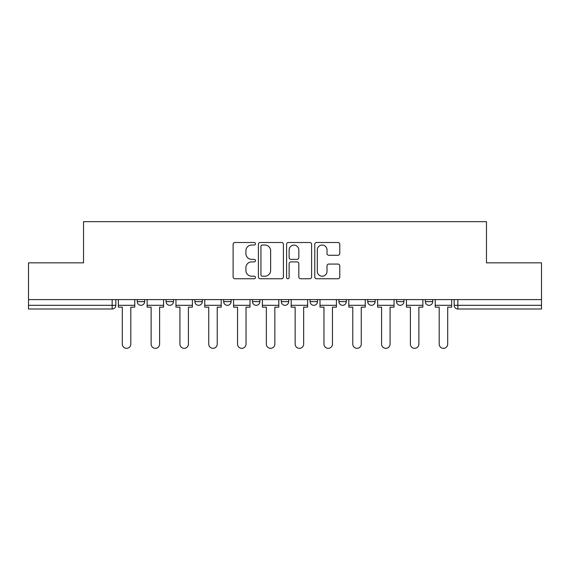 <?xml version="1.0" encoding="UTF-8"?>
<svg xmlns="http://www.w3.org/2000/svg" width="570" height="570" viewBox="0 0 570 570"><rect width="100%" height="100%" fill="white"/><g stroke="black" fill="none" stroke-linecap="round" stroke-linejoin="round"><path stroke-width="0.85" d="M255.453 243.768A1.268 1.268 0 0 0 254.184 242.499L234.926 242.499A1.81 1.81 0 0 0 233.116 244.309L233.116 276.935A1.81 1.81 0 0 0 234.926 278.751L254.184 278.751A1.268 1.268 0 0 0 255.453 277.483A1.268 1.268 0 0 0 254.184 276.215L251.691 276.215A5.8 5.8 0 0 1 245.891 270.415L245.891 267.693A5.8 5.8 0 0 1 251.691 261.894L254.184 261.894A1.268 1.268 0 0 0 255.453 260.625A1.268 1.268 0 0 0 254.184 259.357L251.691 259.357A5.8 5.8 0 0 1 245.891 253.557L245.891 250.836A5.8 5.8 0 0 1 251.691 245.036L254.184 245.036A1.268 1.268 0 0 0 255.453 243.768M367.728 299.592L367.728 301.623L375.117 301.623A3.691 3.691 0 0 1 371.426 305.313A3.691 3.691 0 0 1 367.728 301.623L367.728 299.592M310.116 299.592L310.116 301.623L317.504 301.623A3.691 3.691 0 0 1 313.806 305.313A3.691 3.691 0 0 1 310.116 301.623L310.116 299.592M281.309 299.592L281.309 301.623L288.691 301.623A3.691 3.691 0 0 1 285 305.313A3.691 3.691 0 0 1 281.309 301.623L281.309 299.592M223.689 299.592L223.689 301.623L231.078 301.623A3.691 3.691 0 0 1 227.387 305.313A3.691 3.691 0 0 1 223.689 301.623L223.689 299.592M337.974 255.274A1.81 1.81 0 0 0 339.784 253.465L339.784 244.309A1.81 1.81 0 0 0 337.974 242.499L316.585 242.499A1.81 1.81 0 0 0 314.775 244.309L314.775 276.935A1.81 1.81 0 0 0 316.585 278.751L337.974 278.751A1.81 1.81 0 0 0 339.784 276.935L339.784 265.884A1.81 1.81 0 0 0 337.974 264.067L328.819 264.067A1.81 1.81 0 0 0 327.009 265.884L327.009 271.363A4.852 4.852 0 0 1 322.157 276.215A4.852 4.852 0 0 1 317.312 271.363L317.312 249.888A4.852 4.852 0 0 1 322.157 245.036A4.852 4.852 0 0 1 327.009 249.888L327.009 253.465A1.81 1.81 0 0 0 328.819 255.274L337.974 255.274M28.5 299.592L28.5 262.841L83.534 262.841L83.534 221.659L486.466 221.659L486.466 262.841L541.5 262.841L541.5 299.592L28.5 299.592L28.5 305.313L115.845 305.313L115.845 299.592L115.845 305.313A3.691 3.691 0 0 1 112.155 309.004L28.5 309.004L28.5 305.313M283.411 244.309A1.81 1.81 0 0 0 281.601 242.499L260.212 242.499A1.81 1.81 0 0 0 258.402 244.309L258.402 276.935A1.81 1.81 0 0 0 260.212 278.751L281.601 278.751A1.81 1.81 0 0 0 283.411 276.935L283.411 244.309M288.399 242.499L309.788 242.499A1.81 1.81 0 0 1 311.598 244.309L311.598 276.935A1.81 1.81 0 0 1 309.788 278.751L300.632 278.751A1.81 1.81 0 0 1 298.822 276.935L298.822 263.703A1.81 1.81 0 0 0 297.006 261.894L290.935 261.894A1.81 1.81 0 0 0 289.125 263.703L289.125 277.483A1.268 1.268 0 0 1 287.857 278.751A1.268 1.268 0 0 1 286.589 277.483L286.589 244.309A1.81 1.81 0 0 1 288.399 242.499M454.155 299.592L454.155 305.313L541.5 305.313L541.5 309.004L457.845 309.004A3.691 3.691 0 0 1 454.155 305.313M541.5 299.592L541.5 305.313M432.73 299.592L432.73 301.623A3.691 3.691 0 0 1 429.039 305.313A3.691 3.691 0 0 1 425.348 301.623L432.73 301.623M425.348 299.592L425.348 301.623M403.923 299.592L403.923 301.623A3.691 3.691 0 0 1 400.233 305.313A3.691 3.691 0 0 1 396.535 301.623L403.923 301.623L403.923 299.592M396.535 299.592L396.535 301.623M375.117 299.592L375.117 301.623M346.311 299.592L346.311 301.623A3.691 3.691 0 0 1 342.613 305.313A3.691 3.691 0 0 1 338.922 301.623L346.311 301.623L346.311 299.592M338.922 299.592L338.922 301.623M317.504 299.592L317.504 301.623L317.504 299.592M288.691 301.623L288.691 299.592L288.691 301.623A3.691 3.691 0 0 1 285 305.313M259.884 299.592L259.884 301.623A3.691 3.691 0 0 1 256.194 305.313A3.691 3.691 0 0 1 252.496 301.623A3.691 3.691 0 0 0 256.194 305.313A3.691 3.691 0 0 0 259.884 301.623L259.884 299.592M252.496 299.592L252.496 301.623L259.884 301.623M231.078 299.592L231.078 301.623M202.272 299.592L202.272 301.623A3.691 3.691 0 0 1 198.574 305.313A3.691 3.691 0 0 1 194.883 301.623A3.691 3.691 0 0 0 198.574 305.313A3.691 3.691 0 0 0 202.272 301.623L194.883 301.623L194.883 299.592M166.077 299.592L166.077 301.623L173.465 301.623L173.465 299.592L173.465 301.623A3.691 3.691 0 0 1 169.767 305.313A3.691 3.691 0 0 1 166.077 301.623A3.691 3.691 0 0 0 169.767 305.313M137.27 299.592L137.27 301.623L144.652 301.623L144.652 299.592L144.652 301.623A3.691 3.691 0 0 1 140.961 305.313A3.691 3.691 0 0 1 137.27 301.623A3.691 3.691 0 0 0 140.961 305.313M112.155 299.592L112.155 309.004A3.691 3.691 0 0 0 115.845 305.313M262.207 245.036A1.268 1.268 0 0 0 260.939 246.304L260.939 274.947A1.268 1.268 0 0 0 262.207 276.215L264.836 276.215A5.8 5.8 0 0 0 270.636 270.415L270.636 250.836A5.8 5.8 0 0 0 264.836 245.036L262.207 245.036M298.822 249.974A4.852 4.852 0 0 0 293.97 245.129A4.852 4.852 0 0 0 289.125 249.974L289.125 257.54A1.81 1.81 0 0 0 290.935 259.357L297.006 259.357A1.81 1.81 0 0 0 298.822 257.54L298.822 249.974M118.339 305.313L118.339 307.159L122.308 307.159L122.308 344.095A4.247 4.247 0 0 0 126.554 348.341A4.247 4.247 0 0 0 130.808 344.095L130.808 307.159L134.776 307.159L134.776 305.313L118.339 305.313L118.339 299.592M134.776 305.313L134.776 299.592M147.145 305.313L147.145 307.159L151.121 307.159L151.121 344.095A4.247 4.247 0 0 0 155.368 348.341A4.247 4.247 0 0 0 159.614 344.095L159.614 307.159L163.583 307.159L163.583 305.313L147.145 305.313L147.145 299.592M163.583 305.313L163.583 299.592M175.952 305.313L175.952 307.159L179.928 307.159L179.928 344.095A4.247 4.247 0 0 0 184.174 348.341A4.247 4.247 0 0 0 188.421 344.095L188.421 307.159L192.389 307.159L192.389 305.313L175.952 305.313L175.952 299.592M192.389 305.313L192.389 299.592M204.765 305.313L204.765 307.159L208.734 307.159L208.734 344.095A4.247 4.247 0 0 0 212.981 348.341A4.247 4.247 0 0 0 217.227 344.095L217.227 307.159L221.196 307.159L221.196 305.313L204.765 305.313L204.765 299.592M221.196 305.313L221.196 299.592M233.572 305.313L233.572 307.159L237.54 307.159L237.54 344.095A4.247 4.247 0 0 0 241.787 348.341A4.247 4.247 0 0 0 246.033 344.095L246.033 307.159L250.009 307.159L250.009 305.313L233.572 305.313L233.572 299.592M250.009 305.313L250.009 299.592M262.378 305.313L262.378 307.159L266.347 307.159L266.347 344.095A4.247 4.247 0 0 0 270.593 348.341A4.247 4.247 0 0 0 274.847 344.095L274.847 307.159L278.815 307.159L278.815 305.313L262.378 305.313L262.378 299.592M278.815 305.313L278.815 299.592M291.185 305.313L291.185 307.159L295.153 307.159L295.153 344.095A4.247 4.247 0 0 0 299.407 348.341A4.247 4.247 0 0 0 303.653 344.095L303.653 307.159L307.622 307.159L307.622 305.313L291.185 305.313L291.185 299.592M307.622 305.313L307.622 299.592M319.991 305.313L319.991 307.159L323.967 307.159L323.967 344.095A4.247 4.247 0 0 0 328.213 348.341A4.247 4.247 0 0 0 332.46 344.095L332.46 307.159L336.428 307.159L336.428 305.313L319.991 305.313L319.991 299.592M336.428 305.313L336.428 299.592M348.804 305.313L348.804 307.159L352.773 307.159L352.773 344.095A4.247 4.247 0 0 0 357.019 348.341A4.247 4.247 0 0 0 361.266 344.095L361.266 307.159L365.235 307.159L365.235 305.313L348.804 305.313L348.804 299.592M365.235 305.313L365.235 299.592M377.611 305.313L377.611 307.159L381.579 307.159L381.579 344.095A4.247 4.247 0 0 0 385.826 348.341A4.247 4.247 0 0 0 390.072 344.095L390.072 307.159L394.048 307.159L394.048 305.313L377.611 305.313L377.611 299.592M394.048 305.313L394.048 299.592M406.417 305.313L406.417 307.159L410.386 307.159L410.386 344.095A4.247 4.247 0 0 0 414.632 348.341A4.247 4.247 0 0 0 418.879 344.095L418.879 307.159L422.855 307.159L422.855 305.313L406.417 305.313L406.417 299.592M422.855 305.313L422.855 299.592M435.224 305.313L435.224 307.159L439.192 307.159L439.192 344.095A4.247 4.247 0 0 0 443.446 348.341A4.247 4.247 0 0 0 447.692 344.095L447.692 307.159L451.661 307.159L451.661 305.313L435.224 305.313L435.224 299.592M451.661 305.313L451.661 299.592M457.845 299.592L457.845 309.004"/></g></svg>
